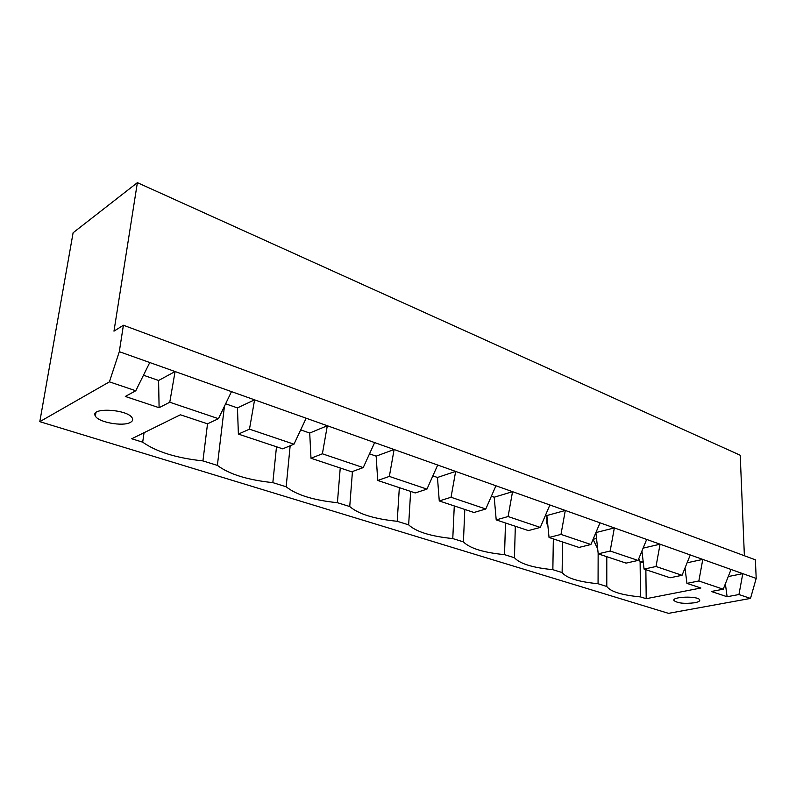 <?xml version="1.0" encoding="UTF-8"?>
<svg xmlns="http://www.w3.org/2000/svg" width="796" height="796" viewBox="0 0 796 796"><rect width="100%" height="100%" fill="white"/><g stroke="black" fill="none" stroke-linecap="round" stroke-linejoin="round"><path stroke-width="1.19" d="M137.38 182.652L73.103 232.77L39.8 421.671L109.42 381.851L119.3 351.683L123.4 325.236L113.977 331.156L137.38 182.652L740.23 455.252L744.379 555.737M39.8 421.671L668.501 613.348L750.499 598.423L756.2 578.423L755.374 559.817L123.4 325.236M109.42 381.851L135.778 390.756L125.31 396.458L159.101 407.701L169.767 402.239L218.452 418.686L207.527 423.82L180.413 414.796L131.728 438.775L142.693 442.178C156.404 451.839 176.483 458.078 202.93 460.904L217.378 465.391C229.168 474.237 247.656 479.988 272.839 482.635L286.162 486.774C296.291 494.903 313.375 500.216 337.405 502.704L349.733 506.535C358.409 514.027 374.239 518.942 397.214 521.3L408.656 524.853C416.069 531.778 430.775 536.345 452.775 538.574L463.421 541.877C469.72 548.295 483.421 552.553 504.535 554.653L514.455 557.737C519.768 563.697 532.564 567.677 552.852 569.677L562.135 572.563C566.573 578.105 578.543 581.836 598.065 583.727L606.791 586.483C610.512 591.637 621.746 595.119 640.472 596.91L646.203 598.692L700.888 588.005L686.938 583.368L698.848 580.981L723.226 589.209L711.345 591.488L727.106 596.731L738.957 594.532L750.499 598.423M119.3 351.683L149.767 362.528L135.778 390.756M149.767 362.528L756.2 578.423M738.957 594.532L742.787 573.647L728.25 576.553M159.101 407.701L158.593 380.478L143.469 375.224M727.106 596.731L725.375 583.806M169.767 402.239L175.08 371.543L158.593 380.478M231.487 391.622L218.452 418.686M731.056 569.478L723.226 589.209M698.848 580.981L702.788 559.409L687.107 562.782M237.457 407.91L254.581 399.841L249.476 429.163L293.983 444.208L282.689 448.835L238.382 434.089L237.457 407.91L225.626 403.791M309.714 433.044L327.315 425.741L322.39 453.8L363.225 467.6L351.683 471.799L310.987 458.247L309.714 433.044L300.679 429.9M376.16 456.148L394.11 449.511L389.344 476.416L426.954 489.122L415.233 492.943L377.722 480.456L376.16 456.148L369.513 453.839M437.462 477.471L455.65 471.421L451.043 497.261L485.799 509.002L473.948 512.485L439.263 500.943L437.462 477.471L432.865 475.869M494.207 497.211L512.544 491.679L508.097 516.534L540.295 527.42L528.375 530.594L496.207 519.897L494.207 497.211L491.371 496.226M546.872 515.529L565.299 510.465L560.981 534.405L590.911 544.514L578.961 547.429L549.051 537.479L546.872 515.529L545.568 515.072M595.915 532.574L614.353 527.927L610.164 551.021L638.054 560.434L626.094 563.12L598.214 553.837L595.896 532.604M643.108 548.136L660.073 544.195L656.013 566.503L682.053 575.299L670.123 577.767L644.063 569.1L641.934 550.991M686.938 583.368L684.998 568.016M142.693 442.178L144.056 432.706M646.203 598.692L645.864 569.697M202.93 460.904L207.527 423.81M640.472 596.91L640.113 561.638M217.378 465.391L224.432 406.278M606.771 586.433L606.761 556.683M272.839 482.635L276.491 446.775M598.065 583.727L598.144 553.21M286.162 486.774L290.162 445.77M562.135 572.563L562.533 541.967M337.405 502.704L340.24 467.988M552.852 569.677L553.339 538.902M349.733 506.535L352.449 471.511M514.455 557.737L515.32 526.255M397.214 521.3L399.333 487.65M504.535 554.653L505.49 522.982M408.656 524.853L410.646 491.421M463.421 541.877L464.804 509.44M452.775 538.574L454.277 505.938M130.335 422.437C132.504 421.283 133.141 419.85 132.265 418.129C128.345 409.204 89.421 406.975 95.371 416.029C98.157 422.298 122.952 426.775 130.335 422.437M694.699 602.761C698.47 602.005 700.142 601.03 699.684 599.826C698.172 595.746 671.187 596.602 674.043 600.612C677.685 603.249 684.57 603.965 694.699 602.761M306.161 418.208L293.983 444.208M374.647 442.586L363.225 467.6M690.271 554.951L682.053 575.299M437.7 465.033L426.954 489.122M646.68 539.429L638.054 560.434M495.938 485.769L485.799 509.002M599.995 522.813L590.911 544.514M549.877 504.972L540.295 527.42M656.013 566.503L644.063 569.1M610.164 551.021L598.214 553.837M560.981 534.405L549.051 537.479M508.097 516.534L496.207 519.897M451.043 497.261L439.263 500.943M389.344 476.416L377.722 480.456M322.39 453.8L310.987 458.247M249.476 429.163L238.382 434.089M546.912 515.878L546.772 523.479L547.638 523.241M641.078 553.081L642.143 552.832M593.1 539.3L596.532 538.454M547.897 525.867L546.772 523.479M638.72 558.812L640.183 561.767L643.118 561.11M640.183 561.767L643.327 562.822M593.08 539.35L596.841 547.15L597.468 547.001M596.841 547.15L597.507 547.369M606.791 556.693L606.791 586.483M95.908 412.676L95.371 416.029M674.023 599.826L674.043 600.612"/></g></svg>
